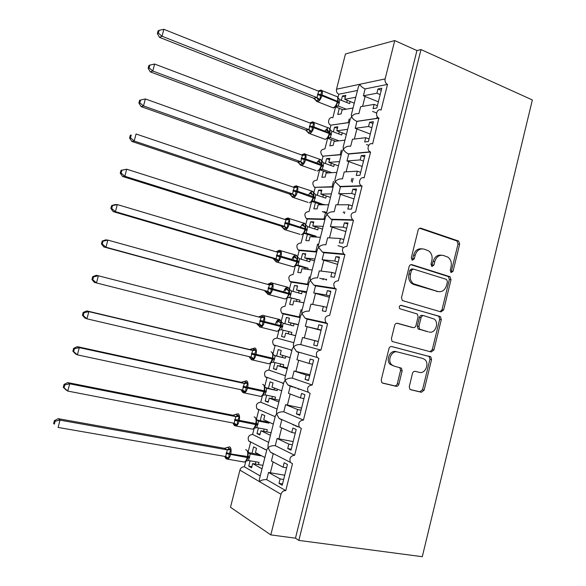 <?xml version="1.0" encoding="UTF-8"?>
<svg xmlns="http://www.w3.org/2000/svg" width="586" height="586" viewBox="0 0 586 586"><rect width="100%" height="100%" fill="white"/><g stroke="black" fill="none" stroke-linecap="round" stroke-linejoin="round"><path stroke-width="0.88" d="M451.205 272.549L453.066 271.208L459.658 244.12L458.64 241.066L420.902 228.21C419.576 227.925 418.653 228.555 418.133 230.1L411.284 257.891L412.339 260.206L414.287 258.851L415.166 255.254C416.836 250.317 419.788 248.266 424.022 249.109L428.725 250.903C431.611 253.189 432.658 256.426 431.867 260.616L430.996 264.176L432.014 266.454L433.918 265.106L434.783 261.554C436.423 256.675 439.302 254.639 443.434 255.459L447.96 257.166C450.824 259.4 451.857 262.609 451.073 266.784L450.216 270.3L451.205 272.549M450.656 272.204L451.418 271.047L458.003 244.025L456.977 240.978L419.598 228.254M411.848 259.928L412.698 258.712L413.577 255.122L415.166 255.254M431.494 266.139L433.164 261.415L434.783 261.554M409.262 386.635L409.885 389.272L410.749 389.749L421.4 392.261L424.118 390.166L431.552 359.628L430.842 356.903L391.785 346.546C390.423 346.363 389.478 347.059 388.95 348.633L381.23 379.97L381.838 382.614L382.775 383.156L396.077 386.291C397.425 386.438 398.355 385.727 398.876 384.167L402.135 370.879L401.476 368.191L394.085 366.096L391.756 364.792C386.914 360.61 391.697 350.076 397.557 351.974L422.799 358.471L424.843 359.577C429.743 363.488 425.224 374.183 419.408 372.381L415.247 371.341C413.921 371.187 413.005 371.876 412.485 373.429L409.262 386.635M420.997 49.568L298.845 540.402L422.294 556.7L532.359 99.942L420.997 49.568L416.939 50.564L394.737 40.566L385.127 78.912C384.716 81.454 385.515 83.278 387.507 84.391L381.09 110.022C376.857 108.088 374.608 116.299 378.886 118.064L372.615 143.878C368.513 142.083 366.096 149.862 370.147 151.833L370.572 152.023L364.096 177.88C360.119 176.218 357.563 183.586 361.379 185.733L362.045 186.062L355.548 212.022C350.846 212.696 349.857 215.282 352.589 219.779L353.49 220.241L346.956 246.318C342.349 246.955 341.286 249.504 343.77 253.972L344.89 254.573L338.327 280.76C333.822 281.368 332.687 283.888 334.928 288.312L336.254 289.052L329.669 315.356C325.252 315.949 324.051 318.432 326.072 322.805L327.581 323.684L320.967 350.106C316.63 350.684 315.378 353.131 317.194 357.453L318.872 358.464L312.221 385.002C307.98 385.581 306.668 387.998 308.295 392.261L310.119 393.396L303.445 420.052C299.278 420.638 297.915 423.033 299.365 427.231L301.329 428.491L294.626 455.256C290.524 455.849 289.125 458.223 290.414 462.369L292.509 463.731L285.77 490.614C283.463 490.511 281.866 491.735 280.994 494.284L270.813 534.893L230.488 507.278L239.916 470.126L259.561 481.677C261.129 480.146 263.517 479.473 266.725 479.663L285.77 490.614M440.965 311.906L443.646 309.935L451 279.705L450.085 276.76L411.929 264.667C410.596 264.411 409.665 265.062 409.138 266.615L401.505 297.629L402.326 300.53L440.965 311.906M441.302 319.568L433.904 349.952L431.208 351.981L392.1 341.462L391.397 338.693L394.686 325.34C395.206 323.772 396.151 323.091 397.506 323.289L413.189 327.611C414.522 327.808 415.437 327.135 415.957 325.582L418.096 316.85L417.298 314.001L399.82 308.734C398.795 306.786 399.264 305.65 401.234 305.313L440.489 316.733L441.302 319.568L439.676 319.282L432.3 349.586L433.904 349.952M282.547 483.948L278.987 483.362L282.232 485.208L287.44 464.449L284.159 462.742L283.045 467.196L271.421 461.021L273.23 453.82L270.424 452.106L290.414 462.369M278.987 483.362L280.108 478.901L268.542 472.448L266.725 479.663M286.598 467.811L283.045 467.196M284.73 475.239L268.542 472.448M283.668 479.487L280.108 478.901M280.994 494.284L259.561 481.677L259.481 478.887L266.908 449.462L268.102 447.792L270.424 452.106M377.391 105.714L374.102 104.381L373.04 108.637L376.813 108.014L381.779 88.215L377.977 88.969L376.908 93.218L363.386 95.796L365.115 88.918C362.28 87.585 360.5 86.047 359.789 84.281L358.376 86.874L351.285 114.988L351.629 116.651L350.23 119.156L343.11 147.386L343.433 149.144L342.048 151.576L334.899 179.917L335.199 181.777L333.837 184.129L326.658 212.586L326.937 214.549L325.596 216.813L318.388 245.388L318.638 247.453L317.312 249.636L310.075 278.328L310.302 280.496L308.998 282.591L301.731 311.408L301.929 313.671L300.655 315.686L293.352 344.627L293.527 346.993L292.268 348.919L284.935 377.977L285.089 380.453L283.851 382.292L276.489 411.475L276.614 414.053L275.398 415.804L268 445.111L268.102 447.792C269.692 446.195 272.087 445.485 275.281 445.682L294.626 455.256M254.068 428.586L252.588 434.446L268.681 442.415M252.588 434.446C248.742 434.951 247.431 437.112 248.654 440.928L250.618 442.203L248.149 451.96M245.724 461.519L244.384 466.815L260.228 475.927M244.384 466.815C242.216 466.69 240.729 467.796 239.916 470.126M291.257 449.213L287.719 448.561L291.015 450.165L296.201 429.501L292.875 428.029L291.762 432.461L279.954 427.121L281.763 419.95L279.141 418.426L299.365 427.231M287.719 448.561L288.839 444.115L277.09 438.496L275.281 445.682M295.285 433.149L291.762 432.461M293.168 441.58L277.09 438.496M292.37 444.774L288.839 444.115M262.382 395.799L260.755 402.208L277.105 409.043M260.755 402.208C256.844 402.707 255.569 404.889 256.946 408.764L258.8 409.936L256.478 419.085M299.929 414.632L296.421 413.906L299.768 415.284L304.925 394.7L301.548 393.462L300.442 397.879L288.459 393.36L290.253 386.218L287.836 384.885L308.295 392.261M296.421 413.906L297.527 409.482L285.602 404.684L283.8 411.841L303.445 420.052M303.944 398.634L300.442 397.879M301.578 408.068L285.602 404.684M301.036 410.215L297.527 409.482M272.593 360.104L270.725 362.683L268.893 370.096L285.485 375.802M268.893 370.096C264.901 370.594 263.678 372.806 265.224 376.732L266.945 377.794L264.777 386.342M308.566 380.197L305.079 379.398L308.478 380.548L313.613 360.06L310.192 359.042L309.086 363.445L296.926 359.738L298.714 352.633L296.516 351.49L317.194 357.453M305.079 379.398L306.185 374.996L294.084 371.019L292.289 378.146L312.221 385.002M312.558 364.265L309.086 363.445M309.943 374.696L294.084 371.019M309.664 375.794L306.185 374.996M278.892 330.629L276.995 338.115L293.835 342.707M276.995 338.115C272.93 338.62 271.75 340.862 273.479 344.839L275.054 345.784L273.039 353.739M317.165 345.908L313.7 345.044L317.151 345.967L322.263 325.56L318.791 324.776L317.693 329.156L305.35 326.263L307.137 319.18L327.581 323.684M313.7 345.044L314.799 340.656L302.523 337.492L300.735 344.59L320.967 350.106M305.35 326.263L321.069 330.321M321.135 330.05L317.693 329.156M318.279 341.455L302.523 337.492M318.257 341.528L314.799 340.656M287.096 298.245L285.067 306.266C280.914 306.786 279.793 309.056 281.712 313.085L283.133 313.898L300.157 317.649M326.82 307.408L323.384 306.471L322.285 310.836L325.779 311.532L330.878 291.22L327.354 290.656L326.255 295.014L313.744 292.919L315.524 285.873L336.254 289.052M323.384 306.471L310.932 304.112L309.152 311.173C305.987 310.954 303.577 311.789 301.929 313.671L305.181 318.227L307.137 319.18M313.744 292.919L329.361 297.27M329.684 295.974L326.255 295.014M295.271 266L293.11 274.541C288.861 275.083 287.807 277.383 289.931 281.456L291.183 282.137L308.448 284.789M335.339 273.435L331.925 272.431L330.834 276.775L334.379 277.244L339.455 257.02L335.881 256.683L334.789 261.026L322.11 259.723L323.875 252.705L344.89 254.573M331.925 272.431L319.304 270.864L317.531 277.903C314.374 277.676 311.964 278.54 310.302 280.496L313.825 285.096L315.524 285.873M322.11 259.723L337.609 264.359M338.188 262.052L334.789 261.026M303.409 233.88L301.116 242.941C296.78 243.512 295.784 245.849 298.135 249.958L299.197 250.508L316.704 252.068M343.821 239.601L340.437 238.531L339.345 242.86L342.942 243.109L347.989 222.966L344.37 222.856L343.286 227.178L330.431 226.665L332.189 219.677L353.49 220.241M340.437 238.531L327.64 237.755L325.875 244.765C322.725 244.538 320.315 245.431 318.638 247.453L322.454 252.097L323.875 252.705M330.431 226.665L345.828 231.58M346.663 228.269L343.286 227.178M311.518 201.87L309.093 211.465C304.661 212.073 303.738 214.447 306.324 218.585L307.181 219.01L324.922 219.479M352.267 205.92L348.904 204.778L347.828 209.092L351.461 209.114L356.493 189.066L352.823 189.168L351.747 193.468L338.723 193.739L340.473 186.78L362.045 186.062M348.904 204.778L335.939 204.792L334.181 211.766C331.046 211.531 328.629 212.462 326.937 214.549L331.061 219.223L332.189 219.677M338.723 193.739L354.017 198.94M355.094 194.633L351.747 193.468M319.59 170.035L317.033 180.114C312.506 180.774 311.664 183.184 314.499 187.33L333.112 187.029M360.676 172.372L357.343 171.171L356.266 175.463L359.95 175.273L364.961 155.305L361.247 155.627L360.17 159.912L346.978 160.96L348.721 154.023L370.572 152.023M357.343 171.171L344.209 171.954L342.458 178.906C339.323 178.664 336.906 179.624 335.199 181.777L340.473 186.78M346.978 160.96L362.17 166.431M363.496 161.135L360.17 159.912M327.64 138.259L324.944 148.888C320.33 149.606 319.56 152.045 322.652 156.198L341.264 154.704M369.055 138.97L365.745 137.703L364.668 141.98L368.404 141.57L373.385 121.69L369.627 122.225L368.557 126.488L355.197 128.305L356.94 121.405L379.061 118.138M365.745 137.703L352.442 139.263L350.699 146.185C347.571 145.936 345.154 146.925 343.433 149.144C344.055 150.895 345.652 152.463 348.209 153.847L348.721 154.023M355.197 128.305L370.286 134.055M371.861 127.785L368.557 126.488M368.689 145.343L366.514 144.522M335.595 106.879L332.826 117.786C328.827 116.028 326.724 123.573 330.775 125.177L349.381 122.518M262.023 468.815L252.654 463.585L251.592 467.796L248.735 466.17L250.09 460.808M264.865 457.549L255.445 452.546L256.507 448.341L253.628 446.847L252.009 453.234M270.468 435.325L260.953 430.776L259.891 434.966L256.99 433.552L258.411 427.948M273.303 424.11L263.737 419.781L264.791 415.599L261.861 414.302L260.25 420.667M293.066 424.879L294.721 425.209M278.885 401.981L269.216 398.099L268.161 402.274L265.216 401.058L266.696 395.22M281.698 390.811L271.992 387.148L273.039 382.98L270.073 381.889L268.461 388.232M287.257 368.777L277.449 365.554L276.402 369.715L273.406 368.704L274.944 362.631M290.063 357.65L280.211 354.647L281.258 350.501L278.24 349.608L276.643 355.922M295.6 335.712L285.646 333.141L284.598 337.287L281.566 336.474L283.163 330.174M289.418 318.249L286.378 317.458L284.803 323.699M286.378 317.458L289.44 318.147L288.393 322.285L298.399 324.629M283.133 313.898L281.265 321.26M279.441 322.234L277.325 320.842L278.951 320.652L279.441 322.234L280.972 322.403L280.181 325.538M288.393 322.285L298.34 324.849M303.907 302.779L293.813 300.86L292.773 304.984L289.689 304.376L291.279 298.098M297.498 286.283L294.487 285.433L292.978 291.396M294.487 285.433L297.593 285.931L296.553 290.048L306.69 291.74M291.183 282.137L289.462 288.92M289.191 289.997L288.415 293.066M296.553 290.048L306.427 292.795M312.184 269.985L301.944 268.71L300.904 272.82L297.783 272.409L299.365 266.154M305.555 254.441L302.559 253.54L301.123 259.224M302.559 253.54L305.709 253.841L304.669 257.943L314.953 258.99M299.197 250.508L297.622 256.712L295.263 255.078C293.945 255.533 292.853 256.961 291.982 259.349M297.373 257.701L296.611 260.719M304.669 257.943L314.484 260.873M320.425 237.323L310.045 236.693L309.012 240.787L305.841 240.568L307.416 234.341M313.576 222.731L310.602 221.779L309.232 227.185M310.602 221.779L313.788 221.882L312.756 225.962L323.179 226.379M307.181 219.01L305.753 224.621M305.526 225.544L304.771 228.511M312.756 225.962L322.505 229.075M328.629 204.792L318.11 204.8L317.077 208.88L313.869 208.858L315.444 202.653M321.56 191.153L318.608 190.142L317.304 195.277M318.608 190.142L321.839 190.047L320.813 194.12L331.376 193.893M315.129 187.63L313.854 192.662M313.642 193.512L312.902 196.427M320.813 194.12L330.489 197.401M336.796 172.401L326.146 173.038L325.12 177.097L321.868 177.272L323.428 171.09M329.522 159.692L326.585 158.63L325.355 163.494M326.585 158.63L329.859 158.345L328.834 162.395L339.536 161.546M323.047 156.374L321.919 160.82M321.721 161.604L320.996 164.476M328.834 162.395L338.452 165.86M344.934 140.142L334.145 141.409L333.126 145.445L329.83 145.811L331.39 139.658M337.448 128.356L334.533 127.243L333.368 131.843M334.533 127.243L337.844 126.766L336.825 130.803L347.666 129.33M330.936 125.243L329.955 129.118M329.772 129.836L329.061 132.656M328.035 136.692L327.838 137.461M327.838 137.483L327.691 138.054M336.825 130.803L346.377 134.443M365.115 88.918L387.507 84.391M374.102 104.381L360.639 106.703L358.903 113.596C355.79 113.34 353.365 114.358 351.629 116.651C352.303 118.423 354.003 119.984 356.735 121.339L356.94 121.405M363.386 95.796L378.373 101.81M380.189 94.573L376.908 93.218M376.586 113.003L372.571 111.391M394.737 40.566L345.462 53.971L336.518 89.219C336.144 91.555 336.906 93.225 338.796 94.236L357.467 90.464M353.043 108.014L342.114 109.897L341.096 113.926L337.763 114.475L339.316 108.351M345.337 97.151L342.444 95.987L341.345 100.316M342.444 95.987L345.799 95.32L344.788 99.342L355.761 97.247M338.796 94.236L337.961 97.532M336.064 105.019L335.653 106.645M344.788 99.342L354.266 103.151M298.845 540.402L295.469 538.175L270.813 534.893M295.469 538.175L416.939 50.564M252.654 463.585L262.894 465.35M260.953 430.776L271.128 432.732M269.216 398.099L279.324 400.238M277.449 365.554L287.484 367.876M285.646 333.141L295.615 335.653M282.474 383.405L282.577 382.988M290.817 350.34L290.934 349.879M299.124 317.414L301.116 309.533M307.401 284.628L309.379 276.775M315.634 251.973L317.597 244.201M323.846 219.45L325.545 212.703M332.02 187.066L333.463 181.323M340.158 154.807L341.352 150.075M348.26 122.686L349.205 118.943M351.366 153.781L350.875 153.598M326.622 213.055L322.278 211.627M318.608 244.516L317.392 244.142M323.12 279.727L323.245 279.229L319.678 278.196M284.613 337.236L281.566 336.474M276.475 369.407L273.406 368.704M268.307 401.71L265.216 401.058M295.945 387.807L295.066 387.954M294.531 387.302L291.22 386.57M260.103 434.138L256.99 433.552M251.863 466.705L248.735 466.17M263.781 448.693L262.953 448.539M300.735 344.59C297.563 344.378 295.161 345.176 293.527 346.993L296.516 351.49M292.289 378.146C289.11 377.941 286.708 378.71 285.089 380.453L287.836 384.885M283.8 411.841C280.613 411.643 278.218 412.376 276.614 414.053L279.141 418.426M381.252 90.332L377.977 88.969M326.343 280.181L326.607 279.148L326.475 279.676L322.893 278.636M372.923 123.521L369.627 122.225M364.565 156.858L361.247 155.627M356.171 190.333L352.823 189.168M347.74 223.955L344.37 222.856M339.279 257.715L335.881 256.683M330.775 291.623L327.354 290.656M322.234 325.677L318.791 324.776M299.028 388.921L298.919 389.353L298.149 389.075M441.295 255.188C437.368 254.734 434.658 256.807 433.164 261.415M421.803 248.838C417.818 248.42 415.078 250.515 413.577 255.122M440.167 311.679L442.012 309.679L449.359 279.522L448.437 276.577L410.823 264.66M447.455 281.632L446.459 279.39L413.386 269.069L411.438 270.432L410.5 274.233C409.717 278.225 410.661 281.375 413.32 283.683L437.954 291.557C442.086 292.275 444.95 290.202 446.554 285.345L447.455 281.632M412.874 269.018L411.797 268.908L409.848 270.271L411.438 270.432M438.035 291.586L413.694 284.496L411.731 283.485C409.079 281.177 408.142 278.035 408.918 274.058L409.848 270.271M430.029 351.673L432.3 349.586M396.832 323.23L411.877 327.354M400.538 305.306L439.866 316.411M429.15 332.006C435.105 334.013 439.5 322.82 434.248 319.07L423.795 315.686C422.477 315.48 421.568 316.147 421.056 317.685L418.917 326.409L419.686 329.215L428.212 331.815M423.429 315.62L422.198 315.407C420.887 315.202 419.972 315.861 419.459 317.4L421.056 317.685M427.546 331.683L418.096 328.9L417.327 326.102L419.459 317.4M439.676 319.282L438.87 316.455L438.247 316.132M397.557 351.974L396.004 351.6C390.159 349.703 385.383 360.214 390.217 364.382L394.085 366.096M382.226 382.922L394.532 385.83C395.88 385.976 396.81 385.273 397.33 383.713L400.575 370.462L399.923 367.774L399.366 367.407M410.215 389.529L419.81 391.792L422.535 389.697L429.948 359.24L429.238 356.522L391.411 346.487M318.279 91.086L320.615 90.654L322.014 91.313L320.681 94.639L319.919 99.532L316.828 100.521L315.678 100.294M158.359 33.124L159.092 30.355L158.103 30.824L157.363 33.585L158.359 33.124L162.022 36.237L316.982 97.598L318.711 91.255L163.86 29.3L162.022 36.237L159.524 37.365L313.744 98.258L316.982 97.598L318.249 99.957M315.62 100.133L313.744 98.258M350.179 101.503L349.637 103.634L339.829 99.708L338.334 106.044L335.697 106.645M346.253 109.186L338.334 106.044M342.898 109.765L335.485 106.835M346.714 102.462L347.256 100.331M335.544 106.791L338.122 101.59L338.019 97.642L337.302 96.749M335.815 105.817L338.232 106.007M339.829 99.708L337.88 97.672M317.085 97.635L319.919 99.532M318.711 91.255L322.014 91.313M159.524 37.365L157.363 33.585M159.092 30.355L163.86 29.3M310.016 122.987L312.506 122.525L313.891 123.221L312.543 126.605L311.789 131.476L308.712 132.363L307.591 132.011M149.115 67.881L149.855 65.097L148.881 65.471L148.148 68.247L149.115 67.881L152.785 71.009L308.939 129.601L310.573 123.192L154.631 64.042L152.785 71.009L150.346 71.91L305.65 130.026L308.844 129.565M307.643 131.938L305.65 130.026M328.687 131.747L329.706 131.747M342.253 132.868L341.719 135.007L331.837 131.264L330.336 137.629L327.83 138.054M338.92 140.845L330.336 137.629L327.706 138.223M355.922 153.364L355.431 153.18M335.602 141.233L327.669 138.267M338.774 133.894L339.316 131.755M361.877 152.821L361.379 152.638M352.538 153.671L352.047 153.495M327.537 138.384L329.911 134.004L330.006 129.206C328.893 127.968 328.204 127.492 327.94 127.777L324.798 131.044M329.713 131.682L328.6 131.704L327.42 129.477L325.765 129.865L328.534 131.704M327.794 137.476L330.233 137.593M331.837 131.264L329.867 129.294M308.939 129.601L311.789 131.476M310.573 123.192L313.891 123.221M150.346 71.91L148.148 68.247M149.855 65.097L154.631 64.042M301.709 155.012L304.354 154.528L305.738 155.261L304.178 159.473L303.629 163.553L300.574 164.336L299.527 163.846M139.827 102.792L140.574 99.994L139.629 100.279L138.882 103.07L139.827 102.792L143.504 105.934L300.765 161.699L302.405 155.261L145.365 98.939L143.504 105.934L141.123 106.608L297.52 161.926L300.662 161.655M299.483 163.728L297.52 161.926M320.703 163.238L321.685 163.282M334.298 164.366L333.756 166.512L323.816 162.945L322.307 169.332L319.875 169.596M331.808 172.702L322.307 169.332M351.9 178.459L351.175 181.338M328.526 172.899L319.788 169.801M330.797 165.45L331.339 163.296M319.502 170.108L321.861 165.779L321.956 160.894L319.817 159.421L316.623 162.915M321.699 163.142L320.535 163.15L319.421 161.025L317.773 161.377L320.432 163.142M319.736 169.259L320.784 169.208L317.29 171.031C318.989 170.401 320.3 168.526 321.231 165.399L321.428 164.629C322.095 161.318 321.626 159.575 320.015 159.392L305.526 154.272M320.784 169.208L322.205 169.295M323.816 162.945L321.824 161.04M300.765 161.699L303.629 163.553M302.405 155.261L305.738 155.261M141.123 106.608L138.882 103.07M140.574 99.994L145.365 98.939M293.33 187.168L296.172 186.663L297.549 187.432L295.974 191.703L295.432 195.761L292.399 196.435L291.352 195.819M130.502 137.857L131.249 135.051L130.326 135.241L129.579 138.04L130.502 137.857L134.187 141.021L292.56 193.922L294.201 187.461L136.055 133.989L134.187 141.021L131.857 141.453L289.352 193.959L292.458 193.885M130.326 135.241L131.249 135.051M291.279 195.636L289.352 193.959M312.697 194.852L313.62 194.933M326.314 195.988L325.772 198.141L315.759 194.75L314.243 201.166L312.375 201.291M324.087 204.8L314.243 201.166L311.627 201.767M343.506 211.876L343.315 212.645M324.168 204.477L320.93 204.485L311.796 201.438M322.791 197.13L323.333 194.97M326.673 212.528L323.992 211.641M311.488 201.899L313.781 197.687L313.876 192.706L311.664 191.183L308.426 194.926M313.642 194.728L312.433 194.713L311.393 192.691L309.745 193.014L312.294 194.706M311.649 201.166L312.602 201.101L309.327 202.822C310.976 202.207 312.243 200.383 313.136 197.343L313.334 196.574C314.008 193.241 313.554 191.432 311.964 191.146L297.278 186.297M312.602 201.101L314.147 201.137M315.759 194.75L313.744 192.919M292.56 193.922L295.432 195.761M294.201 187.461L297.549 187.432M131.857 141.453L129.579 138.04M284.877 219.45L285.646 218.864L287.96 218.922L289.33 219.735L287.938 223.288L287.199 228.093L284.188 228.672L283.141 227.932M121.134 173.082L121.888 170.262L120.987 170.358L120.24 173.17L121.134 173.082L124.825 176.261L284.313 226.284L285.968 219.794L126.701 169.2L124.825 176.261L122.555 176.459L281.155 226.115L284.21 226.247M120.987 170.358L126.701 169.2L121.888 170.262M283.031 227.668L281.155 226.115L283.25 228.276M304.647 226.599L305.526 226.701M318.301 227.734L317.751 229.895L307.672 226.694L306.148 233.125L304.42 233.125M315.942 237.052L316.147 236.261L306.148 233.125L303.599 233.682L305.665 229.719L305.013 229.419L305.203 228.65C305.885 225.288 305.445 223.413 303.878 223.024L300.215 227.068M316.147 236.261L312.946 236.07L304.097 233.301M314.748 228.943L315.297 226.775M342.839 247.175L337.968 245.659M312.748 236.854L312.946 236.07M307.093 230.379L305.665 229.719L305.767 224.643L303.482 223.068L288.993 218.446M305.54 226.452L304.295 226.408L303.328 224.489L301.687 224.775L304.127 226.394M303.35 233.917L301.336 234.752C302.925 234.151 304.149 232.371 305.013 229.419L289.118 224.401C288.246 227.383 287.03 229.185 285.47 229.807L284.159 229.397M303.533 233.206L306.053 233.096M307.672 226.694L305.628 224.929M284.313 226.284L287.199 228.093M285.968 219.794L289.33 219.735M122.555 176.459L120.24 173.17M276.328 251.855L277.434 251.108L279.712 251.321L281.068 252.178L279.463 256.558L278.936 260.565L275.94 261.034L274.907 260.191M111.728 208.47L112.483 205.635L111.604 205.635L110.849 208.455L111.728 208.47L115.42 211.663L276.035 258.77L277.698 252.258L117.303 204.573L115.42 211.663L113.208 211.619L272.922 258.411L275.933 258.741M111.604 205.635L115.083 204.573L117.303 204.573L112.483 205.635M274.731 259.818L272.922 258.411M296.575 258.47L297.388 258.602M310.25 259.605L309.701 261.781L299.549 258.756L298.025 265.216L296.846 265.143M307.767 269.435L308.082 268.168L298.025 265.216M308.082 268.168L304.932 267.787L296.304 265.26M306.676 260.88L307.225 258.704M304.61 269.04L304.932 267.787M295.19 266.051L297.468 262.067L297.622 256.712M297.395 258.301L296.135 258.236L295.234 256.412L293.601 256.668L293.557 258.763M295.93 258.214L293.601 256.668M295.381 265.377L297.922 265.194M299.549 258.756L297.49 257.064M276.035 258.77L278.936 260.565M277.698 252.258L281.068 252.178M113.208 211.619L110.849 208.455M268.784 283.851L271.428 283.851L272.783 284.745L271.362 288.4L270.637 293.168L267.67 293.527L266.645 292.597M102.272 244.01L103.033 241.161L102.176 241.066L101.422 243.901L102.272 244.01L105.971 247.219L267.729 291.396L269.392 284.862L107.861 240.099L105.971 247.219L103.825 246.933L267.626 291.367M102.176 241.066L105.707 239.857L107.861 240.099L103.033 241.161M266.374 292.077L264.652 290.832L266.762 292.978M288.459 290.473L289.206 290.619M302.164 291.608L301.614 293.791L291.396 290.956L290.817 294.663L289.865 297.439L289.206 297.351M299.556 301.951L299.995 300.208L289.235 297.351M299.995 300.208L288.7 297.395M298.574 292.949L299.124 290.766M296.443 301.358L296.882 299.629M287.052 298.274L289.528 293.41L289.447 288.898L287.023 287.213C285.653 287.719 284.554 289.235 283.727 291.777M289.206 290.282L287.946 290.195L287.111 288.466L285.477 288.693L285.389 290.956M289.294 294.333L289.154 294.817M287.704 290.158L285.477 288.693M287.199 297.681L289.762 297.417M291.396 290.956L289.308 289.338M267.729 291.396L270.637 293.168M269.392 284.862L272.783 284.745M103.825 246.933L101.422 243.901M260.309 316.499L260.902 316L264.454 317.451L263.019 321.165L262.301 325.911L259.356 326.16L258.353 325.149M92.778 279.712L96.485 282.943L259.386 324.161L261.056 317.59L98.382 275.786L96.485 282.943L94.397 282.415L91.951 279.507L92.778 279.712L93.54 276.848L92.713 276.658L91.951 279.507M92.713 276.658L96.287 275.303L98.382 275.786L93.54 276.848M280.32 322.6L280.987 322.761M294.047 323.743L293.498 325.933L283.206 323.289L281.566 329.772L291.872 332.379L291.315 334.569M290.436 325.142L290.986 322.952M288.246 333.793L288.803 331.603M278.877 330.636L281.317 325.831L281.236 321.209L278.746 319.473C277.325 320.029 276.226 321.648 275.457 324.336M277.325 320.842L277.185 323.282M281.09 326.732L280.892 327.398M278.98 330.116L281.566 329.772M283.206 323.289L281.097 321.736M257.943 324.432L256.456 323.421M259.386 324.161L262.301 325.911M260.023 316.689L258.814 316.945M261.056 317.59L264.454 317.451M251.782 349.271L252.581 348.641L256.097 350.289L254.646 354.061L253.936 358.786L251.013 358.925L250.068 357.694M249.687 349.534L86.823 310.91L88.86 311.635L86.948 318.821L251.006 357.057L252.683 350.457L249.687 349.534L251.768 349.278M83.241 315.576L86.948 318.821L84.926 318.044L82.436 315.275L83.241 315.576L84.003 312.704L83.197 312.411L82.436 315.275M84.003 312.704L88.86 311.635L252.573 350.435M285.814 356.354L285.345 358.207L274.145 355.336M274.57 355.585L275.09 355.775L274.607 358.691L273.34 362.258L283.712 364.675L283.155 366.873M285.345 358.207L274.614 355.614M282.313 357.27L282.774 355.431M280.064 366.162L280.621 363.957M272.849 359.262L272.988 353.658L271.779 352.193M270.725 362.683L273.34 362.258M274.988 355.746L272.856 354.266M251.929 357.467L253.936 358.786M252.683 350.457L256.097 350.289M86.823 310.91L83.197 312.411M74.429 348.714L73.646 348.318L72.884 351.197L73.66 351.6L74.429 348.714L79.293 347.645L77.315 346.67L241.432 382.35L244.23 381.42L247.71 383.266L246.237 387.09L245.534 391.792L242.633 391.822L241.674 390.686M244.172 383.442L79.293 347.645L77.374 354.867L242.589 390.086L244.274 383.464L241.329 382.328L244.23 381.42M73.66 351.6L77.374 354.867L75.411 353.841L72.884 351.197M277.508 389.229L277.163 390.606L265.458 387.58M265.876 387.932L266.835 388.364L265.077 394.883L275.523 397.103L274.966 399.315M277.163 390.606L266.835 388.364M274.175 389.47L274.519 388.1M271.853 398.656L272.409 396.444M262.425 395.762L264.257 392.942L264.784 391.082L264.733 386.255M264.564 391.953L264.257 392.942M262.44 395.389L265.077 394.883M266.733 388.342L264.579 386.936M242.589 390.086L245.534 391.792M244.274 383.464L247.71 383.266M77.315 346.67L73.646 348.318M64.804 384.892L64.05 384.401L63.281 387.287L64.035 387.793L64.804 384.892L69.683 383.815L67.764 382.599L233.038 415.284L235.85 414.339L239.278 416.375L237.594 421.056L237.103 424.938L234.217 424.857L232.957 423.026M235.726 416.587L69.683 383.815L67.756 391.074L234.144 423.253L235.836 416.609L232.935 415.262L235.85 414.339M64.035 387.793L67.756 391.074L65.852 389.8L63.281 387.287M269.172 422.242L268.945 423.143L266 421.803L256.91 420.008M257.254 420.396L258.551 421.092L256.785 427.633L267.297 429.67L266.74 431.882M268.945 423.143L258.551 421.092L256.558 419.364M266 421.803L266.227 420.909M296.985 426.198L295.322 425.868M263.605 431.281L264.169 429.062M254.141 428.534L255.892 425.912L256.47 423.912L256.434 418.99M256.25 424.777L255.884 425.912M254.119 428.22L256.785 427.633M258.448 421.07L256.265 419.737M234.144 423.253L237.103 424.938M235.836 416.609L239.278 416.375M67.764 382.599L64.05 384.401M296.794 426.505L298.464 426.835M55.143 421.231L54.41 420.638L53.641 423.539L54.366 424.147L55.143 421.231L60.028 420.155L58.175 418.682L224.504 448.334L227.427 447.382L230.818 449.623L229.316 453.564L228.628 458.223L225.771 458.032L224.694 456.391M227.251 449.872L60.028 420.155L58.095 427.443L225.654 456.56L227.353 449.887L224.504 448.334L227.427 447.382M54.366 424.147L53.641 423.539M260.799 455.388L260.697 455.813L257.796 454.267L248.405 452.597M248.669 452.978L250.229 453.952L248.457 460.523L259.041 462.361L258.477 464.588M260.697 455.813L250.229 453.952M257.796 454.267L257.899 453.85M265.414 449.535L264.586 449.381M255.328 464.046L255.892 461.812M245.82 461.446L247.482 459.028L248.12 456.875L248.105 451.857L246.625 450.041M245.761 461.189L248.457 460.523M250.127 453.93L247.922 452.67M225.654 456.56L228.628 458.223M227.353 449.887L230.818 449.623M58.175 418.682L54.41 420.638M451.418 271.047L453.066 271.208M412.698 258.712L414.287 258.851M432.3 264.953L433.918 265.106M336.518 89.219L385.127 78.912M365.1 96.39L362.588 106.366M356.918 128.891L354.362 139.036M348.707 161.516L346.106 171.845M340.459 194.281L337.814 204.785M332.181 227.185L329.493 237.872M323.86 260.221L321.128 271.091M315.517 293.403L312.734 304.449M307.13 326.717L304.302 337.939M298.684 360.273L295.871 371.443M290.187 394.012L287.404 405.094M281.661 427.89L278.899 438.877M273.098 461.915L270.358 472.807M419.847 228.166L420.902 228.21M456.597 240.802L458.259 240.89M458.003 244.025L459.658 244.12M411.167 264.594L411.929 264.667M447.938 276.336L449.587 276.511M449.359 279.522L451 279.705M442.012 309.679L443.646 309.935M408.918 274.058L410.5 274.233M413.694 284.496L415.284 284.693M436.336 291.345L437.954 291.557M411.614 327.303L413.189 327.611M417.327 326.102L418.917 326.409M418.8 329.281L420.389 329.596M400.575 370.462L402.135 370.879M397.33 383.713L398.876 384.167M394.532 385.83L396.077 386.291M428.505 356.127L430.102 356.508M429.948 359.24L431.552 359.628M422.535 389.697L424.118 390.166M419.81 391.792L421.4 392.261M331.815 107.326L333.104 107.839C334.914 107.179 336.32 105.202 337.324 101.891L337.514 101.129C338.173 97.877 337.675 96.258 336.034 96.265L321.904 90.596M318.432 90.955L320.645 90.09C322.256 90.061 322.725 91.687 322.058 94.961L321.861 95.73C320.85 99.071 319.458 101.085 317.678 101.766L316.44 101.297M317.663 93.928L322.058 94.961L338.122 101.59M317.473 94.698L321.861 95.73L337.324 101.891L339.257 103.363M335.668 106.674L338.32 106.059M338.107 101.642L339.448 102.609M313.759 98.243L315.817 100.44M320.615 90.654L319.392 91.394M377.208 116.504L376.71 118.482M323.897 138.875L325.215 139.365C326.966 138.728 328.328 136.794 329.295 133.579L329.486 132.817C330.152 129.528 329.669 127.843 328.035 127.763L313.73 122.371M312.543 121.866C314.14 121.932 314.601 123.617 313.92 126.935L313.722 127.704C312.748 130.949 311.4 132.905 309.679 133.571L308.419 133.117M309.525 125.887L313.92 126.935L330.108 133.242M309.327 126.657L313.722 127.704L329.295 133.579L331.266 134.927M330.094 133.278L331.456 134.165M305.658 130.019L307.723 132.209M308.8 129.557L310.126 131.872M312.506 122.525L311.151 123.316M315.957 170.555L300.362 165.076M304.412 153.774C305.987 153.942 306.434 155.693 305.753 159.033L321.428 164.629L323.435 165.853M301.351 157.971L305.753 159.033L305.555 159.802L321.861 165.779M301.153 158.747L305.555 159.802C304.617 162.959 303.314 164.864 301.644 165.516L299.527 164.043L298.867 162.74L299.6 164.102M319.707 169.911L322.293 169.339M321.853 165.816L323.238 166.614M297.527 161.919L298.86 162.74L298.538 162.102L300.83 161.765L301.966 163.912M304.354 154.528L302.874 155.363M353.19 178.393L352.193 182.385M307.987 202.375L292.275 197.167M296.26 185.813C297.813 186.084 298.245 187.901 297.549 191.263L313.971 196.918M293.139 190.194L297.549 191.263L297.351 192.04L315.187 198.434M292.941 190.97L297.351 192.04C296.45 195.109 295.19 196.955 293.579 197.592L291.381 196.068L291.03 195.182L291.44 196.127M313.964 196.947L315.378 197.672M289.359 193.951L291.03 195.175L290.641 194.303L292.714 194.047L293.776 196.083M292.414 193.885L292.861 194.054M296.172 186.663L294.56 187.542M344.78 211.898L344.363 213.546M299.981 234.327L284.693 229.668L283.206 228.232L282.664 226.65L284.569 226.452L285.55 228.386M288.07 217.977C289.594 218.358 290.011 220.241 289.316 223.625L305.863 228.95M284.899 222.541L289.316 223.625L289.118 224.401L284.701 223.317M305.855 228.972L307.291 229.617M284.173 226.24L284.752 226.474M287.96 218.922L286.217 219.853M291.953 266.418L293.3 266.813C294.839 266.227 296.018 264.498 296.853 261.627L297.051 260.851C297.732 257.466 297.307 255.533 295.762 255.035L280.672 250.72M279.844 250.281C281.346 250.764 281.749 252.705 281.046 256.119L280.848 256.902C280.013 259.796 278.841 261.546 277.332 262.154L276.013 261.766M275.545 260.931L275.281 258.631M276.629 255.027L297.71 261.114M276.424 255.804L298.97 262.462M295.49 265.766L298.01 265.224M297.71 261.129L299.168 261.686M272.93 258.404L275.024 260.565M275.896 258.734L277.288 260.821M279.712 251.321L277.83 252.288M283.895 298.64L285.236 299.007C286.715 298.435 287.858 296.75 288.656 293.967L288.854 293.183C289.55 289.777 289.132 287.777 287.616 287.177L272.314 283.119M271.582 282.708C273.069 283.302 273.45 285.316 272.746 288.752L272.549 289.535C271.736 292.348 270.607 294.055 269.157 294.641L267.839 294.282M267.341 293.432L267.04 291.242M268.315 287.638L291.015 293.894M268.117 288.429L290.817 294.663M267.582 291.359L268.996 293.388M271.003 282.752L267.626 284.371M271.428 283.851L269.406 284.862M275.801 331.009L277.134 331.339C278.562 330.782 279.654 329.142 280.43 326.439L280.628 325.655C281.324 322.219 280.928 320.154 279.434 319.451L263.927 315.642M263.29 315.275C264.747 315.971 265.121 318.052 264.411 321.516L264.205 322.3C263.429 325.04 262.338 326.695 260.938 327.274L259.627 326.929M258.785 324.38L258.77 323.999M259.972 320.396L282.826 326.226M259.774 321.179L282.628 327.003M256.404 323.406L258.47 325.53M259.239 324.124L260.667 326.094M260.902 316L258.565 316.953M263.107 316.521L260.953 317.568M267.677 363.51L268.996 363.811C270.366 363.261 271.421 361.672 272.168 359.042L272.365 358.258C273.069 354.801 272.688 352.662 271.215 351.856L271.069 351.82M252.529 348.67L254.969 347.974C256.397 348.78 256.756 350.926 256.038 354.413L255.833 355.204C255.086 357.863 254.031 359.474 252.691 360.038L251.387 359.723M251.599 353.277L274.607 358.691M251.394 354.069L274.409 359.474M249.116 356.61L250.141 358.214M271.369 362.573L268.996 363.811L251.299 359.672L250.076 357.401L251.599 357.409L252.31 358.932M252.581 348.641L249.695 349.534M254.756 349.315L252.537 350.428M259.525 396.151L260.821 396.422C262.14 395.887 263.158 394.334 263.876 391.778L264.074 390.987C264.784 387.507 264.418 385.31 262.968 384.387L262.616 384.313M244.157 381.457L246.611 380.805C248.017 381.72 248.354 383.94 247.629 387.449L247.431 388.247C246.699 390.825 245.688 392.393 244.399 392.942L243.109 392.649M243.183 386.306L266.352 391.294M242.978 387.097L264.586 391.873M264.594 391.858L266.147 392.078M241.11 389.771L241.784 391.03M242.699 390.115L243.915 391.909M246.376 382.248L244.128 383.434M251.335 428.93L252.603 429.172C253.87 428.644 254.851 427.135 255.547 424.652L255.745 423.861C256.463 420.352 256.111 418.082 254.683 417.056L254.126 416.946M235.748 414.375L238.209 413.775C239.593 414.8 239.923 417.086 239.191 420.623L238.985 421.422C238.282 423.934 237.315 425.458 236.07 425.993L234.803 425.729M234.737 419.466L258.06 424.022M234.532 420.257L256.272 424.703M256.28 424.682L257.862 424.813M234.363 423.319L235.484 425.018M237.953 415.32L235.689 416.573M243.117 461.841L244.347 462.061C245.571 461.541 246.508 460.076 247.182 457.659L247.387 456.86C248.105 453.33 247.768 451 246.369 449.858L245.607 449.726M227.309 447.426L229.785 446.884C231.14 448.019 231.448 450.37 230.716 453.93L230.51 454.736C229.829 457.175 228.892 458.662 227.698 459.182L226.46 458.948M226.255 452.758L230.716 453.93L249.739 456.89M226.05 453.564L247.922 457.666M250.222 453.945L248.215 452.194M247.929 457.637L249.533 457.681M225.991 456.662L227.016 458.267M229.5 448.532L227.207 449.85M248.654 440.928L266.718 450.202M256.946 408.764L275.171 416.697M265.224 376.732L283.58 383.354M273.479 344.839L291.953 350.172M281.712 313.085L300.281 317.151M289.931 281.456L308.573 284.298M298.135 249.958L316.821 251.599M306.324 218.585L325.025 219.069M314.499 187.33L333.192 186.692M322.652 156.198L341.323 154.477M330.775 125.177L349.41 122.423M356.735 121.339L378.886 118.064M348.209 153.847L370.147 151.833M339.646 186.473L361.379 185.733M331.061 219.223L352.589 219.779M322.454 252.097L343.77 253.972M313.825 285.096L334.928 288.312M305.181 318.227L326.072 322.805M456.977 240.978L458.64 241.066M448.437 276.577L450.085 276.76M411.731 283.485L413.32 283.683M418.096 328.9L419.686 329.215M438.87 316.455L440.489 316.733M390.217 364.382L391.756 364.792M399.923 367.774L401.476 368.191M429.238 356.522L430.842 356.903M337.17 105.824L335.763 106.557C334.108 107.765 333.222 108.19 333.104 107.839L317.634 101.759L314.609 98.844M316.96 97.598L313.869 98.301M328.958 137.446L325.215 139.365L309.445 133.549L307.628 132.143L306.324 130.07L308.99 129.623M310.302 122.73L312.448 121.888M302.142 154.631L304.222 153.81M293.945 186.656L295.967 185.857M285.726 218.805L287.675 218.029M303.599 233.682L304.405 233.125M296.186 265.29L293.3 266.813L276.387 261.964L274.995 260.536L274.607 259.137L276.599 259.019M277.471 251.079L279.354 250.325M287.938 297.585L285.236 299.007L268.051 294.399L266.755 292.971L266.491 291.755L268.417 291.703M279.669 330.013L277.134 331.339L259.686 326.966L258.309 324.512L260.191 324.519M260.88 316.015L262.623 315.305M263.033 395.272L260.821 396.422L244.399 392.942L242.882 392.51L241.828 391.111L241.784 390.415L243.263 390.481M264.711 386.225L263.429 384.68M243.63 390.554L243.263 390.474M254.668 428.11L252.603 429.172L236.07 425.993L234.429 425.495L233.448 424.096L233.44 423.553L235.286 423.773M256.404 418.924L255.049 417.298M246.274 461.079L244.347 462.061L227.698 459.182L225.954 458.611L225.031 457.234L225.046 456.824L226.914 457.131M247.475 459.028L247.9 457.732"/></g></svg>
